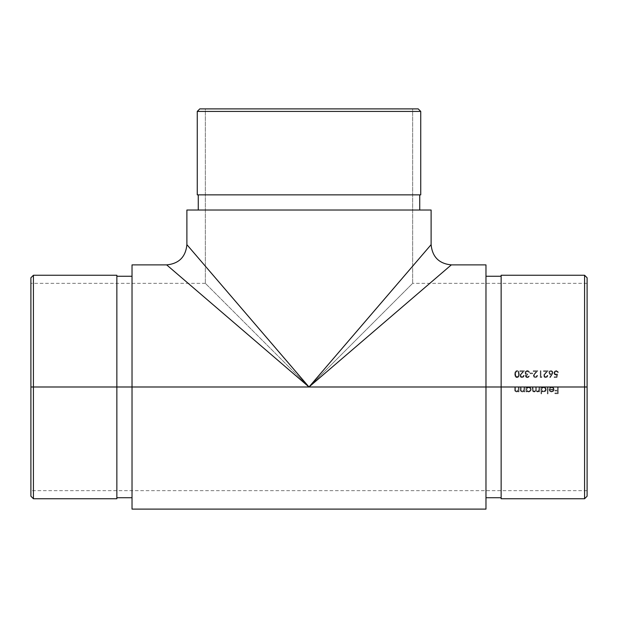 <?xml version="1.0" encoding="UTF-8"?>
<svg xmlns="http://www.w3.org/2000/svg" width="618" height="618" viewBox="0 0 618 618"><rect width="100%" height="100%" fill="white"/><g stroke="black" fill="none" stroke-linecap="round" stroke-linejoin="round"><path stroke-width="0.46" stroke-dasharray="3.09 2.32" d="M531.171 389.247L530.986 390.429L529.587 391.789L528.035 391.912L526.629 390.978L526.629 391.882L526.034 391.882L526.034 386.992L526.629 386.992L526.629 387.841L527.934 386.992L529.309 386.992L530.661 387.911L531.171 389.247M530.568 389.61L529.989 388.073L528.799 387.517L527.2 388.05L526.629 389.425L527.208 390.815L528.405 391.364L529.989 390.815L530.568 389.61M546.173 389.247L545.988 390.429L544.589 391.789L543.037 391.905L541.638 390.939L541.638 393.851L541.036 393.851L541.036 386.992L541.638 386.992L541.638 387.841L542.936 386.992L544.319 386.992L545.671 387.911L546.173 389.247M545.578 389.61L544.999 388.073L543.809 387.517L542.21 388.05L541.646 389.24L542.21 390.815L543.415 391.364L544.999 390.815L545.578 389.61M554.068 389.224L553.512 391.055L551.874 391.959L550.02 391.418L549.108 389.533L553.473 389.309L552.963 388.027L552.044 387.54L549.889 388.537L549.356 388.259L550.893 386.992L553.056 387.331L554.068 389.224L553.404 387.664L551.611 386.907L557.59 386.992L552.33 386.992L553.604 387.919L554.068 389.224M551.41 391.364L552.693 391.016L553.411 389.912L549.703 389.912L550.368 390.985L551.573 391.372L550.36 390.978L549.703 389.912L549.935 390.506L549.703 389.912L553.411 389.912L552.832 390.908L551.573 391.372L552.832 390.908L553.411 389.912L549.703 389.912L553.411 389.912L552.693 391.016L551.41 391.364M528.498 386.914L309 386.992L412.654 283.338L309 386.992L30.9 386.992L30.9 283.338L30.9 496.215L30.9 386.992L132.028 386.992L132.028 497.729L132.028 386.992L587.1 386.992L584.574 386.992L584.574 275.249L584.574 386.992L587.1 386.992L587.1 496.215L587.1 283.338L587.1 386.992L557.59 386.992L557.59 390.252L554.933 390.252L554.933 390.939L557.59 390.939L557.59 392.994L554.933 392.994L554.933 393.681L558.193 393.681L558.193 386.992L587.1 386.992L309 386.992L205.346 283.338L205.346 108.892L412.654 108.892L412.654 283.338L309 386.992L584.574 386.992L584.574 498.741L584.574 386.992L501.144 386.992L501.144 497.729L501.144 386.992L485.972 386.992L485.972 509.108L485.972 386.992L309 386.992L451.333 264.883M166.667 264.883L309 386.992L30.9 386.992L30.9 490.653L30.9 386.992L309 386.992L132.028 386.992L132.028 509.108L132.028 386.992L116.856 386.992L116.856 276.261L116.856 497.729L116.856 386.992L33.426 386.992L33.426 498.741L33.426 275.249L33.426 386.992L30.9 386.992L309 386.992L298.842 376.833L309 386.992L514.709 386.992L514.856 390.792L516.54 391.966L518.402 391.001L518.402 391.882L518.996 391.882L518.996 386.992L520.371 386.992L520.518 390.792L521.461 391.827L522.743 391.905L524.056 391.001L524.056 391.882L524.659 391.882L524.659 386.992L526.034 386.992L526.034 391.882L526.629 391.882L526.629 390.978L528.035 391.912L529.587 391.789L530.986 390.429L531.148 389.039L530.375 387.602L528.629 386.907L532.376 386.992L529.309 386.992L530.661 387.911L531.179 389.448L530.414 391.24L528.606 391.966L526.629 390.978L526.629 391.882L526.629 390.978L528.606 391.966L530.414 391.24L531.179 389.448L530.661 387.903L529.309 386.992L527.934 386.992L529.093 386.945L526.629 387.841L526.629 386.992L527.934 386.992L526.629 387.841L526.629 386.992L526.629 387.841L527.038 387.44M198.262 210.02L431.109 210.02L198.262 210.02M419.738 194.855L197.258 194.855L419.738 194.855M116.856 386.992L116.856 498.741L116.856 386.992M501.144 498.741L501.144 275.249L501.144 498.741M485.972 264.883L485.972 386.992L485.972 264.883M532.979 386.992L532.376 386.992L532.422 390.452L532.963 391.58L534.585 391.882L535.821 390.785L536.864 391.889L538.147 391.827L539.066 391.032L539.066 391.882L539.668 391.882L539.668 386.992L532.979 386.992L535.721 386.992L535.482 390.53L534.137 391.372L533.04 390.537L532.979 386.992L533.141 390.823L534.137 391.372L535.482 390.522L535.721 386.992L539.066 386.992L538.942 390.228L537.482 391.372L536.401 390.561L536.324 386.992L536.463 390.746L537.482 391.372L538.788 390.591L539.066 386.992L541.036 386.992L539.066 386.992L538.788 390.591L537.482 391.372L536.455 390.738L536.324 386.992L535.721 386.992L535.482 390.53L534.137 391.372L533.133 390.815L532.979 386.992L532.376 386.992L532.979 386.992L533.079 390.684L534.137 391.372L535.482 390.522L535.721 386.992L536.324 386.992L536.463 390.746L537.482 391.372L538.788 390.591L539.066 386.992L539.668 386.992L539.668 391.882L539.066 391.882L539.066 391.032L537.382 391.966L535.821 390.785L534.029 391.966L532.67 391.225L532.376 386.992L532.67 391.225L534.029 391.966L535.821 390.785L537.382 391.966L539.066 391.032L539.066 391.882L539.668 391.882L539.668 386.992L539.668 391.882L539.066 391.882L539.066 391.032L537.382 391.966L535.821 390.785L534.315 391.951L532.67 391.225L532.376 386.992L532.979 386.992M542.048 387.44L541.638 387.841L541.638 386.992L541.036 386.992L541.036 393.851L541.638 393.851L541.638 390.939L542.496 391.704L544.118 391.928L545.424 391.24L546.142 389.95L545.663 387.903L543.639 386.907L547.386 386.992L544.319 386.992L545.671 387.911L545.988 390.429L543.616 391.966L541.638 390.939L541.638 393.851L541.638 390.939L543.616 391.966L545.995 390.429L545.663 387.903L544.319 386.992L541.638 386.992L544.319 386.992L542.936 386.992L541.638 387.841L541.638 386.992L541.638 387.841L543.508 386.914M547.988 386.992L547.386 386.992L547.386 393.851L547.988 393.851L547.988 386.992L550.893 386.992L547.386 386.992L547.988 386.992L547.988 393.851L547.386 393.851L547.386 386.992L547.386 393.851L547.988 393.851L547.988 386.992L547.988 393.851L547.386 393.851L547.386 386.992L547.988 386.992M551.48 386.914L549.356 388.259L549.889 388.537L552.044 387.54L553.187 388.305L553.473 389.309L549.101 389.309L549.634 391.009L551.318 391.959L553.334 391.264L554.076 389.425L553.512 391.055L551.604 391.966L549.634 391.009L549.101 389.309L553.473 389.309L552.963 388.027L551.689 387.509L552.963 388.034L553.473 389.309L549.101 389.309L549.634 391.009L550.499 391.735L552.67 391.742L554.076 389.425L553.604 387.911L552.33 386.992L550.893 386.992L552.214 386.968M521.43 374.014L524.443 370.792L519.9 370.792L519.9 371.472L523.013 371.472L520.24 374.639L520.356 376.833L521.808 377.644L523.57 376.995L524.188 375.42L522.341 376.941L520.696 376.146L520.704 375.01L521.847 373.558L520.735 374.941L521.028 376.586L522.04 376.965L521.028 376.586L520.588 375.605L521.028 374.485L520.611 375.883L521.492 376.872L522.635 376.856L523.585 375.42L524.188 375.42L522.859 377.49L520.572 377.088L520.101 374.964L523.013 371.472L519.9 371.472L519.9 370.792L524.443 370.792L521.847 373.558L524.443 370.792L519.9 370.792L519.9 371.472L523.013 371.472L520.124 374.887L520.572 377.088L522.009 377.652L523.57 376.995L524.188 375.42L522.04 376.965L524.188 375.42L522.859 377.49L521.607 377.621L520.364 376.841L520.24 374.647L523.013 371.472L519.9 371.472L519.9 370.792L524.443 370.792L521.43 374.014M527.424 374.832L527.702 374.137L525.841 373.372L525.972 371.874L527.648 371.325L529.587 372.592L528.684 371.009L527.363 370.615L525.74 371.217L525.045 372.778L526.165 374.539L525.439 375.505L525.555 376.609L526.629 377.528L528.05 377.528L529.332 375.937L526.86 376.903L525.995 376.03L526.613 375.049L527.424 374.832L526.165 375.396L526.111 376.362L527.332 376.965L525.988 375.914L526.613 375.049L527.702 374.817L526.034 375.644L526.868 376.903L529.332 375.937L528.653 377.165L527.339 377.652L525.995 377.173L525.385 375.914L526.165 374.539L525.045 372.778L526.49 370.761L528.869 371.163L529.587 372.592L527.347 371.302L525.794 372.129L525.841 373.372L527.702 374.137L527.702 374.817L527.702 374.137L525.841 373.372L525.794 372.129L527.347 371.302L529.587 372.592L528.869 371.155L526.845 370.669L525.184 372.028L525.447 373.967L526.165 374.539L525.385 375.914L526.003 377.181L527.339 377.652L528.66 377.165L529.332 375.937L527.332 376.965L529.332 375.937L527.695 377.621L525.555 376.609L525.439 375.505L526.165 374.539L525.254 373.658L525.091 372.337L526.49 370.761L527.834 370.661L529.031 371.333L529.587 372.592L527.648 371.325L525.794 372.129L525.841 373.372L527.702 374.137L527.424 374.832M530.105 373.017L530.105 373.705L532.677 373.705L532.677 373.017L530.105 373.017L532.677 373.017L530.105 373.017L530.105 373.705L530.105 373.017L532.677 373.017L532.677 373.705L530.105 373.705L532.677 373.705L532.677 373.017L532.677 373.705L530.105 373.705L530.105 373.017M534.802 374.014L537.822 370.792L533.28 370.792L533.28 371.472L536.393 371.472L533.388 375.311L533.952 377.088L535.381 377.652L536.949 376.995L537.567 375.42L536.965 375.42L536.007 376.856L534.408 376.586L533.991 375.304L535.227 373.558L534.114 374.941L534.408 376.586L535.412 376.965L534.408 376.586L533.967 375.605L534.408 374.485L533.991 375.883L534.871 376.872L536.015 376.856L536.965 375.42L537.567 375.42L536.942 376.995L535.381 377.652L533.952 377.088L533.473 374.964L536.393 371.472L533.28 371.472L533.28 370.792L537.822 370.792L535.227 373.558L537.822 370.792L533.28 370.792L533.28 371.472L536.393 371.472L533.504 374.887L533.952 377.088L535.381 377.652L536.949 376.995L537.567 375.42L535.412 376.965L537.567 375.42L536.231 377.49L534.987 377.621L533.743 376.841L533.62 374.647L536.393 371.472L533.28 371.472L533.28 370.792L537.822 370.792L534.809 374.014M540.912 376.795L540.912 370.792L540.31 370.792L540.31 377.482L541.546 377.482L541.94 376.795L540.912 376.795L541.94 376.795L540.912 376.795L540.912 370.792L540.912 376.795L541.94 376.795L541.546 377.482L540.31 377.482L540.31 370.792L540.912 370.792L540.31 370.792L540.31 377.482L541.546 377.482L541.94 376.795L541.546 377.482L540.31 377.482L540.31 370.792L540.912 370.792L540.912 376.795M545.099 374.014L548.112 370.792L543.57 370.792L543.57 371.472L546.683 371.472L543.91 374.639L544.025 376.833L545.478 377.644L547.239 376.995L547.857 375.42L546.011 376.941L544.365 376.146L544.373 375.01L545.516 373.558L544.404 374.941L544.697 376.586L545.709 376.965L544.697 376.586L544.257 375.605L544.697 374.485L544.28 375.883L545.161 376.872L546.304 376.856L547.254 375.42L547.857 375.42L546.528 377.49L544.242 377.088L543.77 374.964L546.683 371.472L543.57 371.472L543.57 370.792L548.112 370.792L545.516 373.558L548.112 370.792L543.57 370.792L543.57 371.472L546.683 371.472L543.794 374.887L544.242 377.088L545.679 377.652L547.239 376.995L547.857 375.42L545.709 376.965L547.857 375.42L546.528 377.49L545.277 377.621L544.033 376.841L543.91 374.647L546.683 371.472L543.57 371.472L543.57 370.792L548.112 370.792L545.099 374.014M552.917 372.654L552.345 371.209L551.156 370.63L550.09 370.769L548.946 371.874L549.371 374.075L551.48 374.585L549.711 377.289L550.174 377.652L552.577 373.913L552.878 372.252L552.337 371.209L551.094 370.63L552.77 371.881L552.168 374.601L552.901 372.917L550.174 377.652L549.711 377.289L551.48 374.585L549.371 374.068L548.799 372.669L549.371 374.075L551.48 374.585L549.711 377.289L550.174 377.652L552.168 374.601L550.174 377.652L549.711 377.289L551.48 374.585L549.672 374.323L548.807 372.461L549.402 371.202L550.483 370.653L549.325 371.287L548.799 372.669M556.347 374.469L554.655 373.596L555.034 371.797L556.501 371.325L558.317 372.507L557.668 371.155L556.277 370.615L554.593 371.287L553.944 372.978L554.524 374.531L556.254 375.157L554.191 374.06L553.944 372.978L554.593 371.287L557.034 370.754L558.317 372.507L556.246 371.302L554.663 372.345L555.018 374.099L557.629 374.137L556.347 374.469L557.629 374.137L556.949 377.482L557.629 374.137L555.01 374.091L554.663 372.345L556.246 371.302L557.722 372.507L558.317 372.507L558.108 371.773L556.277 370.615L554.593 371.287L554.083 373.813L555.219 375.01L556.841 375.033L556.478 376.795L554.199 376.795L554.199 377.482L556.949 377.482L557.629 374.137L556.949 377.482L554.199 377.482L554.199 376.795L556.478 376.795L556.841 375.033L554.516 374.523L553.952 373.187L554.385 371.549L556.47 370.622L558.116 371.781L558.317 372.507L557.722 372.507L557.212 371.627L555.906 371.333L554.663 372.345L554.809 373.875L556.347 374.469M514.995 372.283L514.755 374.129L514.964 372.384L515.945 370.954L517.397 370.645L518.579 371.333L519.298 374.129L518.726 371.534L517.065 370.615L518.811 371.673L519.298 374.129L518.772 376.671L517.065 377.652L518.919 376.408L519.298 374.129L518.911 376.416L518.17 377.312L515.945 377.312L518.178 377.304L519.228 375.288L519.043 372.16L518.432 371.171L517.065 370.615L515.937 370.962L514.964 372.399L515.18 376.424L516.911 377.644L515.18 376.424L514.755 374.129L515.342 371.565L517.065 370.615L515.35 371.557M288.776 366.775L309 386.992L186.891 244.658L309 386.992L412.654 283.338L412.654 108.892L205.346 108.892L205.346 283.338L288.776 366.775M524.056 386.992L523.925 390.213L522.303 391.372L521.105 390.615L520.974 386.992L524.659 386.992L524.056 386.992L524.056 388.761L524.056 386.992L524.659 386.992L524.659 391.882L524.056 391.882L524.056 391.001L522.202 391.966L520.704 391.194L520.371 386.992L520.974 386.992L521.484 391.132L523.353 391.001L524.056 388.761L523.346 391.001L521.484 391.132L520.974 386.992L520.371 386.992L520.704 391.194L522.202 391.966L524.056 391.001L524.056 391.882L524.659 391.882L524.659 386.992L524.659 391.882L524.056 391.882L524.056 391.001L522.735 391.905L521.244 391.712L520.426 390.367L520.371 386.992L520.974 386.992L521.105 390.615L522.303 391.372L523.925 390.213L524.056 386.992M518.402 386.992L518.263 390.213L516.64 391.372L515.443 390.615L515.312 386.992L518.996 386.992L518.402 386.992L518.402 388.761L518.402 386.992L518.996 386.992L518.996 391.882L518.402 391.882L518.402 391.001L516.54 391.966L515.049 391.194L514.709 386.992L515.312 386.992L515.821 391.132L517.691 391.001L518.402 388.761L517.691 391.001L515.821 391.132L515.312 386.992L514.709 386.992L515.049 391.194L516.54 391.966L518.402 391.001L518.402 391.882L518.996 391.882L518.996 386.992L518.996 391.882L518.402 391.882L518.402 391.001L517.081 391.905L515.582 391.712L514.763 390.367L514.709 386.992L515.312 386.992L515.443 390.615L516.64 391.372L518.263 390.213L518.402 386.992M587.1 386.992L587.1 277.776L587.1 386.992M485.972 386.992L485.972 497.729L485.972 386.992M132.028 386.992L132.028 264.883L132.028 386.992M320.966 373.04L309 386.992L166.667 264.883L309 386.992L451.333 264.883L309 386.992L431.109 244.658L320.966 373.04M30.9 277.776L30.9 490.653L30.9 277.776M418.216 108.892L199.784 108.892L418.216 108.892M412.654 108.892L205.346 108.892L412.654 108.892M197.258 111.425L420.742 111.425L197.258 111.425M557.59 386.992L558.193 386.992L557.59 386.992L557.59 390.252L557.59 386.992L558.193 386.992L558.193 393.681L554.933 393.681L554.933 392.994L557.59 392.994L557.59 390.939L554.933 390.939L554.933 390.252L557.59 390.252L554.933 390.252L554.933 390.939L557.59 390.939L557.59 392.994L554.933 392.994L554.933 393.681L558.193 393.681L558.193 386.992L558.193 393.681L554.933 393.681L554.933 392.994L557.59 392.994L557.59 390.939L554.933 390.939L554.933 390.252L557.59 390.252L557.59 386.992M549.356 388.259L550.893 386.992L549.356 388.259L549.889 388.537L549.356 388.259M551.689 387.509L549.889 388.537L551.689 387.509M552.33 386.992L551.611 386.907M541.036 386.992L541.638 386.992L541.036 386.992L541.036 393.851L541.036 386.992M541.638 393.851L541.036 393.851L541.638 393.851M543.608 391.372L544.999 390.815L545.586 389.448L544.999 390.823L543.608 391.372L542.21 390.815L543.608 391.372L542.21 390.815L541.638 389.425L542.218 388.05L541.777 390.182L541.963 388.336L543.616 387.509L544.999 388.073L543.616 387.509L542.21 388.05L544.365 387.656L545.586 389.448L544.999 388.073L545.385 390.29L543.608 391.372M543.067 386.968L543.639 386.907M526.034 386.992L526.629 386.992L526.034 386.992L526.034 391.882L526.034 386.992M526.629 391.882L526.034 391.882L526.629 391.882M528.599 391.372L529.989 390.815L530.576 389.448L529.989 390.823L528.599 391.372L527.2 390.815L528.599 391.372L527.2 390.815L526.629 389.425L527.208 388.05L526.775 390.182L526.961 388.336L528.606 387.509L529.989 388.073L528.606 387.509L527.2 388.05L529.356 387.656L530.576 389.448L529.989 388.073L530.375 390.29L528.599 391.372M528.058 386.968L528.629 386.907M556.841 375.033L556.478 376.795L554.199 376.795L554.199 377.482L556.949 377.482L554.199 377.482L554.199 376.795L556.478 376.795L556.841 375.033L556.447 375.126M550.908 373.96L551.905 373.596L552.314 372.631L551.905 373.596L550.36 373.875L551.449 373.875L552.291 372.901L551.866 371.673L550.854 371.302L551.866 371.673L552.314 372.631L551.866 371.673L550.854 371.302L549.85 371.673L549.402 372.631L549.742 371.773L550.854 371.302L549.85 371.673L549.402 372.631L549.873 373.604L549.402 372.631L549.873 373.596L550.908 373.96L549.526 373.172L549.518 372.098L550.584 371.325L551.866 371.673L552.214 373.156L550.908 373.96M514.755 374.129L515.18 376.424L515.945 377.312L515.064 376.153L514.755 374.129M518.463 372.368L518.695 374.137L517.984 371.673L516.555 371.395L515.605 372.453L516.718 371.341L515.682 372.26L515.543 375.644L517.042 376.965L516.177 376.656L515.358 374.137L515.651 375.929L516.656 376.903L518.44 375.937L518.695 374.137L518.448 375.937L517.042 376.965L517.892 376.671L518.626 375.281L518.44 372.33L517.042 371.302L518.448 372.345L518.525 375.721L517.042 376.965L515.644 375.922L515.543 372.654L517.042 371.302M587.1 283.338L412.654 283.338M205.346 283.338L30.9 283.338M587.1 490.653L30.9 490.653"/><path stroke-width="0.93" d="M501.144 498.741L501.144 275.249L501.144 386.992L485.972 386.992L584.574 386.992L584.574 498.741L584.574 386.992L501.144 386.992L501.144 498.741L584.574 498.741L587.1 496.215L587.1 386.992L584.574 386.992L584.574 275.249L584.574 386.992L587.1 386.992L587.1 496.215M420.742 111.425L418.216 108.892L199.784 108.892L197.258 111.425L420.742 111.425L197.258 111.425L197.258 194.855L420.742 194.855L420.742 111.425L420.742 194.855L197.258 194.855L197.258 111.425L199.784 108.892L418.216 108.892L420.742 111.425M33.426 386.992L30.9 386.992L30.9 496.215L30.9 277.776L30.9 386.992L33.426 386.992L33.426 498.741L33.426 386.992L116.856 386.992L33.426 386.992L33.426 275.249L33.426 386.992M419.738 210.02L419.738 194.855L419.738 210.02M198.262 194.855L198.262 210.02L198.262 194.855M132.028 497.729L116.856 497.729L116.856 498.741L116.856 386.992L132.028 386.992L116.856 386.992L116.856 275.249L33.426 275.249L30.9 277.776M297.034 373.04L309 386.992L431.109 244.658L431.109 210.02L186.891 210.02L186.891 244.658L297.034 373.04M132.028 509.108L132.028 264.883L132.028 509.108L485.972 509.108L485.972 386.992L132.028 386.992L485.972 386.992L485.972 264.883L485.972 509.108M431.109 244.658L309 386.992L451.333 264.883L309 386.992L166.667 264.883L309 386.992L186.891 244.658L186.891 210.02L431.109 210.02L431.109 244.658C432.314 256.941 439.05 263.685 451.333 264.883L309 386.992L166.667 264.883L132.028 264.883M587.1 277.776L587.1 386.992L587.1 277.776L584.574 275.249L501.144 275.249M116.856 498.201L116.856 275.249M116.856 498.741L33.426 498.741L30.9 496.215M485.972 497.729L501.144 497.729M451.333 264.883L485.972 264.883M186.891 244.658C185.686 256.941 178.95 263.685 166.667 264.883M485.972 276.261L501.144 276.261M132.028 276.261L116.856 276.261"/></g></svg>

